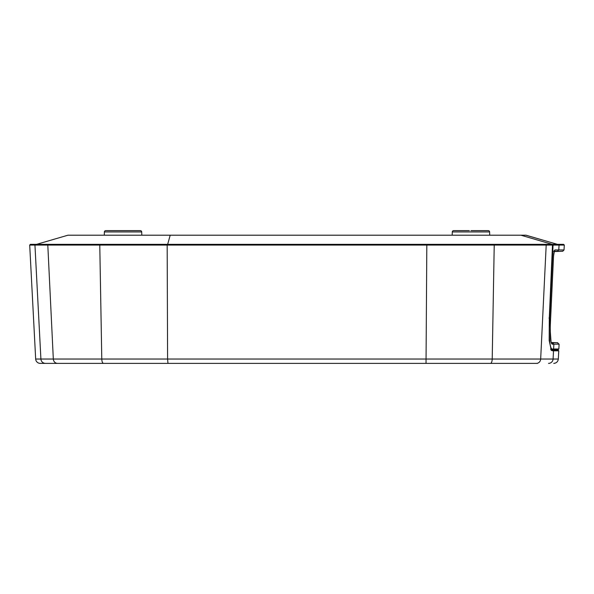 <?xml version="1.0" encoding="UTF-8"?>
<svg xmlns="http://www.w3.org/2000/svg" width="594" height="594" viewBox="0 0 594 594"><rect width="100%" height="100%" fill="white"/><g stroke="black" fill="none" stroke-linecap="round" stroke-linejoin="round"><path stroke-width="0.89" d="M35.67 359.036A4.581 4.581 0 0 0 40.244 363.38L536.449 363.38A4.581 4.232 90 0 0 540.674 359.036L35.67 359.036L29.7 245.077L34.949 245.077L35.64 244.357L48.433 244.357L47.802 245.077L34.949 245.077L40.904 359.036A4.581 4.566 90 0 0 45.463 363.38M552.583 350.824L551.611 350.104L552.836 350.104L553.519 350.824L551.381 350.445L549.19 340.607L549.294 318.102L552.494 245.077L47.802 245.077L53.319 359.036A4.581 4.232 90 0 0 57.544 363.38L56.564 363.38M551.054 350L551.781 350.104M550.556 244.357L551.856 244.394M558.754 350.824L553.519 350.824L553.088 359.036L558.323 359.036L558.754 350.824L558.07 350.104L552.836 350.104M540.674 359.036L553.088 359.036L540.674 359.036L546.19 245.077L545.559 244.357L551.826 244.357L552.613 245.738M545.559 244.357L494.238 244.357L492.211 359.036A4.581 1.752 90 0 1 490.466 363.38L448.492 363.38M140.763 363.38L426.032 363.38L426.826 244.357L494.238 244.357M426.826 244.357L167.166 244.357L167.597 359.036L167.961 363.38L168.874 363.38M135.662 363.38L103.534 363.38A4.581 1.752 90 0 1 101.782 359.036L99.762 244.357L167.166 244.357M99.762 244.357L48.433 244.357M35.64 244.357L30.383 244.357L29.7 245.077M139.976 363.38L138.773 363.38M45.448 363.38L44.053 363.38M41.12 363.38L40.244 363.38M453.697 363.38L396.324 363.38M145.753 363.38L103.534 363.38M54.863 363.38L55.762 363.38M535.394 363.38L537.429 363.38M526.774 363.38L486.211 363.38M464.129 363.38L457.491 363.38M140.325 230.621L123.04 230.621L140.325 230.621A1.374 1.374 0 0 1 141.699 231.95L141.81 235.202L141.699 231.95L104.388 231.95L104.277 235.202L67.946 235.202L526.054 235.202L557.462 244.357L525.846 235.202M124.666 230.621L105.762 230.621A1.374 1.374 0 0 0 104.388 231.95L104.277 235.202M488.238 230.621L470.953 230.621L488.238 230.621A1.374 1.374 0 0 1 489.612 231.95L489.723 235.202L452.183 235.202L452.301 231.95L452.183 235.202L255.658 235.202M469.334 230.621L453.668 230.621A1.374 1.374 0 0 0 452.301 231.95L489.612 231.95L489.723 235.202M110.536 244.357L110.907 244.357M552.398 244.966L552.531 244.349L563.609 244.357L558.36 244.357L559.043 245.077L553.207 245.077L552.613 245.782M547.557 244.357L552.531 244.349L551.826 244.357L552.524 245.092M553.519 256.14L550.653 317.894L553.541 256.155C553.794 252.398 554.254 250.334 554.915 249.963L554.358 251.002M551.299 342.5L557.781 342.731L551.403 342.731M557.328 342.731L559.103 344.171L553.868 344.171L552.539 342.731L551.381 342.686M552.093 287.11L553.534 256.155L554.425 250.876L553.601 251.269L557.462 251.262C564.471 251.262 564.471 251.262 557.462 251.262L554.224 251.381M558.167 349.643L552.932 349.643L558.167 349.643L558.85 348.99L553.615 348.99L553.868 344.171L552.932 344.171C550.423 345.077 549.658 336.315 550.631 317.901L550.386 323.715M554.915 249.963L564.04 249.963L564.293 245.084L559.043 245.077L558.791 249.963L557.462 251.262M491.372 244.357L491.884 244.357L491.372 244.357M70.634 244.357L69.505 244.357M551.915 350.104L551.997 349.643L550.631 349.027M553.021 245.79L549.688 318.035C549.034 330.331 549.108 336.375 549.784 342.122C550.43 347.327 551.395 349.621 552.68 348.99L553.615 348.99L552.004 349.643L552.68 348.99M553.207 245.077L551.826 244.357M551.744 349.643L550.876 349.643L551.744 349.643M123.04 230.621L121.421 230.621M106.63 244.357L63.692 244.357M41.78 244.357L40.05 244.357M544.349 244.357L528.987 244.357M527.331 244.357L491.884 244.357M426.299 244.357L363.238 244.357M294.149 244.357L177.398 244.357M163.075 244.357L148.166 244.357M36.538 244.357L67.946 235.202M167.664 244.357L170.203 235.202L242.204 235.202M553.519 350.824L552.925 350.193M553.088 359.036A4.581 4.566 90 0 1 548.537 363.38M552.932 344.089L551.67 342.731M549.688 318.035L549.019 318.02M559.043 245.084L558.791 249.963M552.227 244.357L520.923 235.202M558.323 359.036C557.944 361.687 556.415 363.134 553.749 363.38M554.172 251.566L562.718 251.262L564.04 249.963M551.225 342.723L550.556 338.647C550.141 329.351 550.17 322.431 550.653 317.894M553.898 252.799L553.697 254.195M550.2 330.175L551.017 341.535M558.85 348.99L559.103 344.171M551.833 349.643L550.876 349.643M563.609 244.357L564.3 245.084"/></g></svg>
